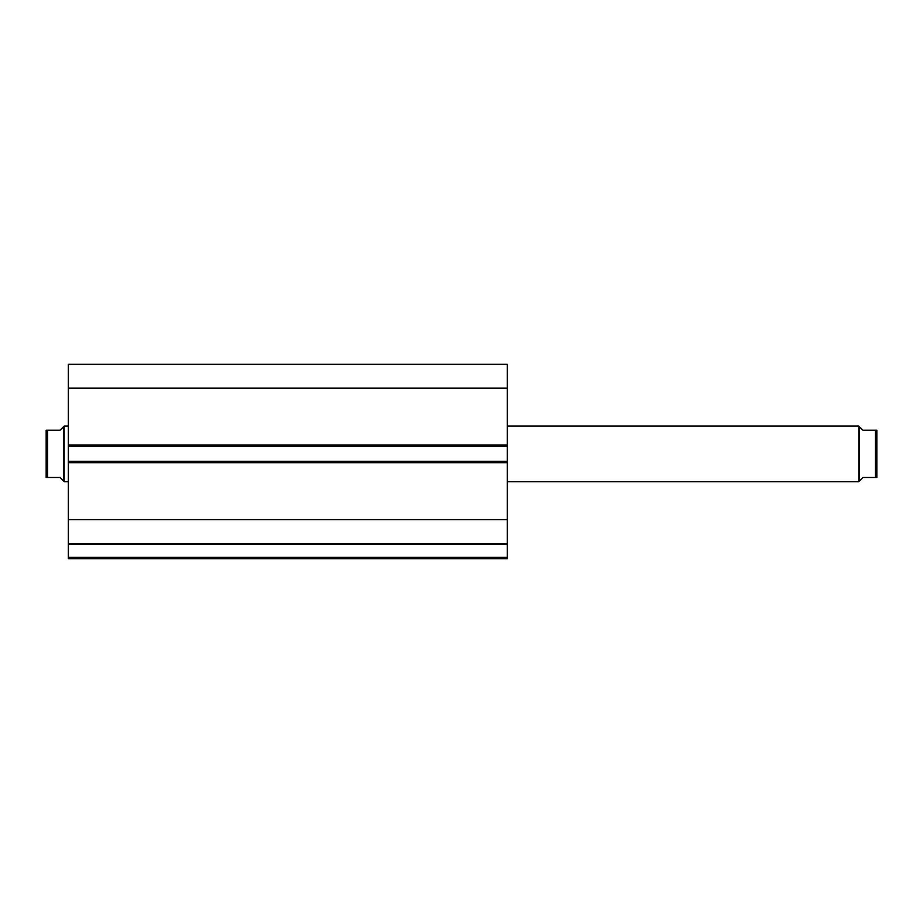 <?xml version="1.0" encoding="UTF-8"?>
<svg xmlns="http://www.w3.org/2000/svg" width="923" height="923" viewBox="0 0 923 923"><rect width="100%" height="100%" fill="white"/><g stroke="black" fill="none" stroke-linecap="round" stroke-linejoin="round"><path stroke-width="1.38" d="M68.371 543.601L68.371 544.339L507.338 544.339L68.371 544.339L68.371 543.462L507.338 543.462L507.338 557.354L68.371 557.354L68.371 544.339L68.371 558.738L507.338 558.738L68.371 558.738L68.371 557.354L507.338 557.354L507.338 558.738L507.338 543.601M507.338 543.462L507.338 364.262L68.371 364.262L68.371 388.121L68.371 364.262L507.338 364.262L507.338 444.967L68.371 444.967L68.371 388.121L507.338 388.121L68.371 388.121L68.371 446.363L68.371 444.967L507.338 444.967L507.338 461.362L68.371 461.362L68.371 446.363L507.338 446.363L68.371 446.363L68.371 462.746L68.371 461.362L507.338 461.362L507.338 519.603L68.371 519.603L68.371 462.746L507.338 462.746L68.371 462.746L68.371 543.462L68.371 519.603L507.338 519.603L507.338 543.462L68.371 543.462M858.794 481.644L859.486 480.952L859.486 426.772L858.794 426.08L858.794 481.644L858.794 426.08L507.338 426.08L858.794 426.08L859.486 426.772L859.486 480.952L858.794 481.644L507.338 481.644L858.794 481.644M64.206 481.644L63.514 480.952L64.206 481.644L68.371 481.644L64.206 481.644L64.206 426.08L68.371 426.08L64.206 426.08L64.206 481.644M63.514 426.772L60.041 430.245L64.206 426.08L63.514 426.772L63.514 480.952L63.514 426.772L60.041 430.245L47.535 430.245L47.535 477.479L60.041 477.479L63.514 480.952L60.041 477.479L46.15 477.479L47.535 477.479L47.535 430.245L46.15 430.245L46.15 477.479L46.15 430.245M60.041 430.245L47.108 430.245M62.637 480.064L60.041 477.479M47.108 477.479L46.381 477.479M876.85 430.245L876.85 477.479L876.85 430.245L875.466 430.245L875.466 477.479L876.85 477.479L862.959 477.479L859.486 480.952L862.959 477.479L875.466 477.479L875.466 430.245L862.959 430.245L860.363 427.649M875.892 430.245L862.959 430.245M876.85 477.479L875.892 477.479"/></g></svg>
